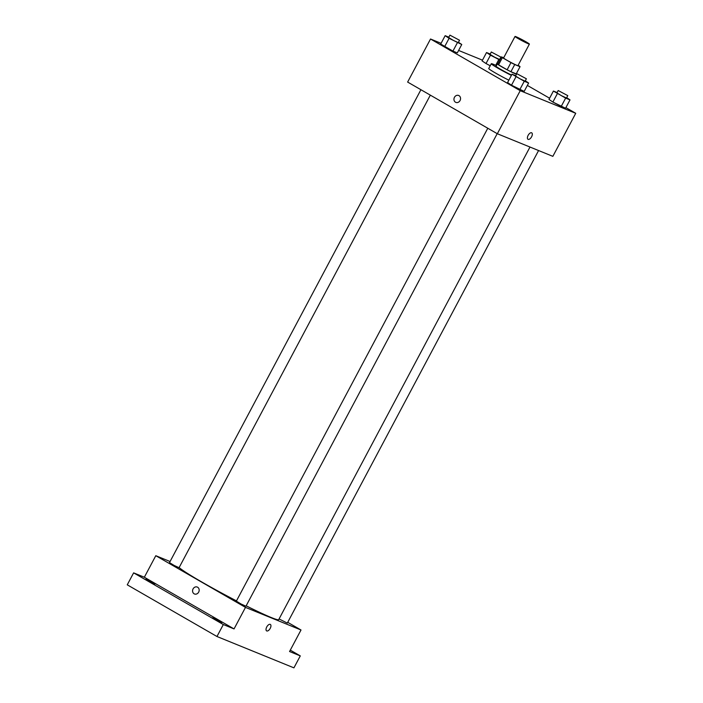 <?xml version="1.0" encoding="UTF-8"?>
<svg xmlns="http://www.w3.org/2000/svg" width="703" height="703" viewBox="0 0 703 703"><rect width="100%" height="100%" fill="white"/><g stroke="black" fill="none" stroke-linecap="round" stroke-linejoin="round"><path stroke-width="1.05" d="M525.993 41.811A8.146 0.483 -152 0 1 529.403 44.096A8.146 0.483 -152 0 1 521.986 40.695A8.146 0.483 -152 0 1 515.027 36.451A8.146 0.483 -152 0 1 525.993 41.811M529.403 44.096L517.953 65.616A8.146 0.483 -152 0 1 510.536 62.224A8.146 0.483 -152 0 1 503.576 57.98L515.027 36.451M503.673 57.795L501.485 56.899A10.51 0.624 -152 0 0 502.373 57.655L510.958 62.602A10.51 0.624 -152 0 0 514.737 64.535L520.044 66.697A10.51 0.624 -152 0 0 519.157 65.941L518.102 65.335M514.737 64.535L510.914 71.706L516.23 73.877L520.044 66.697M510.914 71.706A10.51 0.624 -152 0 1 507.135 69.773L510.958 62.602M501.485 56.899L497.671 64.078A10.51 0.624 -152 0 0 498.559 64.834L507.135 69.773M497.759 63.903A10.853 0.641 28 0 0 497.364 63.876A10.853 0.641 28 0 0 504.183 68.2A10.853 0.641 28 0 0 515.106 73.674A10.853 0.641 28 0 0 516.529 74.07A10.853 0.641 28 0 0 516.292 73.753M511.564 75.054A10.853 0.641 -152 0 1 501.327 69.711A10.853 0.641 -152 0 1 496.09 66.267L497.364 63.876M498.559 64.834L502.373 57.655M511.389 75.388A16.283 0.958 -152 0 1 491.3 63.718A16.283 0.958 -152 0 1 496.423 65.634M508.849 80.177A16.283 0.958 -152 0 1 488.752 68.507L491.3 63.718M515.721 75.704L512.021 74.202L507.575 82.567L511.503 85.204L524.174 91.399L528.63 83.024L525.308 80.801M448.857 37.18L445.157 35.677L440.702 44.052L452.934 51.099L457.31 52.874L461.757 44.5L458.444 42.277M441.097 43.314L430.526 39.008L520.229 90.687L575.739 113.297L565.897 107.621M549.597 98.227L527.355 85.415M482.478 60.168L458.602 50.44M557.11 92.559L553.41 91.056L548.955 99.422L552.883 102.058L565.555 108.253L570.01 99.879L566.688 97.655M490.237 54.034L486.538 52.532L482.091 60.906L486.019 63.534L490.211 65.766L486.019 63.534L490.474 55.168L499.833 60.01M430.526 39.008L407.635 82.066L497.329 133.746L552.848 156.347L575.739 113.297M497.329 133.746L520.229 90.687M531.714 132.841A3.735 1.863 -60.1 0 1 531.591 136.786A3.735 1.863 -60.1 0 1 527.997 139.308A3.735 1.863 -60.1 0 1 528.243 135.152A3.735 1.863 -60.1 0 1 531.723 132.841A3.735 1.863 -60.1 0 1 531.591 136.786A3.735 1.863 -60.1 0 1 527.997 139.308M458.997 95.643A3.735 3.225 112.2 0 1 460.149 100.353A3.735 3.225 112.2 0 1 455.843 102.392A3.735 3.225 112.2 0 1 454.261 97.717A3.735 3.225 112.2 0 1 458.655 95.476A3.735 3.225 112.2 0 1 458.997 95.643M455.843 102.392A3.735 3.225 112.2 0 1 454.261 97.717A3.735 3.225 112.2 0 1 458.655 95.476M529.992 147.041L278.722 619.607A56.996 3.357 -152 0 1 246.155 605.81M236.48 600.88A56.996 3.357 -152 0 1 179.142 567.567M497.197 133.667L245.936 606.232L240.988 603.965L236.349 601.135L487.785 128.245M538.577 150.539L287.316 623.086L279.065 618.956M430.333 95.142L179.063 567.708L174.124 565.44L169.485 562.611L420.921 89.72M170.064 561.521L155.794 555.704L245.488 607.383L301.007 629.993L287.712 622.34M155.794 555.704L144.343 577.233L133.623 572.866L127.261 584.826L216.963 636.505L223.317 624.545L234.046 628.913L245.488 607.383M216.963 636.505L293.924 667.85L300.286 655.89L290.295 650.134M301.007 629.993L289.557 651.523L300.286 655.89M270.339 624.422A3.735 1.863 -60.1 0 1 270.216 628.368A3.735 1.863 -60.1 0 1 266.613 630.89A3.735 1.863 -60.1 0 1 266.868 626.733A3.735 1.863 -60.1 0 1 270.339 624.422A3.735 1.863 -60.1 0 1 270.216 628.368A3.735 1.863 -60.1 0 1 266.613 630.89M144.343 577.233L234.046 628.913M197.622 587.225A3.735 3.225 112.2 0 1 198.773 591.935A3.735 3.225 112.2 0 1 194.467 593.973A3.735 3.225 112.2 0 1 192.886 589.299A3.735 3.225 112.2 0 1 197.279 587.058A3.735 3.225 112.2 0 1 197.622 587.225M194.467 593.973A3.735 3.225 112.2 0 1 192.886 589.299A3.735 3.225 112.2 0 1 197.279 587.058M212.868 617.673L221.744 622.568L212.868 617.673M146.004 579.149L154.88 584.052L146.004 579.149M133.623 572.866L223.317 624.545M486.538 52.532L490.474 55.168M500.905 57.101L499.631 59.491L494.692 57.224L490.053 54.395L491.318 52.004L500.905 57.101L491.318 52.004M495.72 65.317L498.77 59.579M482.091 60.906L486.019 63.534M445.157 35.677L449.085 38.314L461.757 44.5M459.525 40.247L458.251 42.637L453.312 40.37L448.663 37.54L449.938 35.15L459.525 40.247L449.938 35.15M440.702 44.052L444.639 46.679L449.085 38.314M444.639 46.679L452.934 51.099L457.389 42.725M452.934 51.099L457.31 52.874M553.41 91.056L565.643 98.104L570.01 99.879M567.778 95.626L566.504 98.016L561.556 95.749L556.917 92.919L558.191 90.529L567.778 95.626L558.191 90.529M548.955 99.422L552.883 102.058L557.338 93.684M552.883 102.058L561.187 106.469L565.643 98.104M561.187 106.469L565.555 108.253M512.021 74.202L524.253 81.249L528.63 83.024M526.389 78.771L525.115 81.161L520.176 78.894L515.536 76.065L516.802 73.674L526.389 78.771L516.802 73.674M507.575 82.567L511.503 85.204L515.958 76.829M511.503 85.204L519.807 89.615L524.253 81.249M519.807 89.615L524.174 91.399M515.677 75.687L516.529 74.07"/></g></svg>
